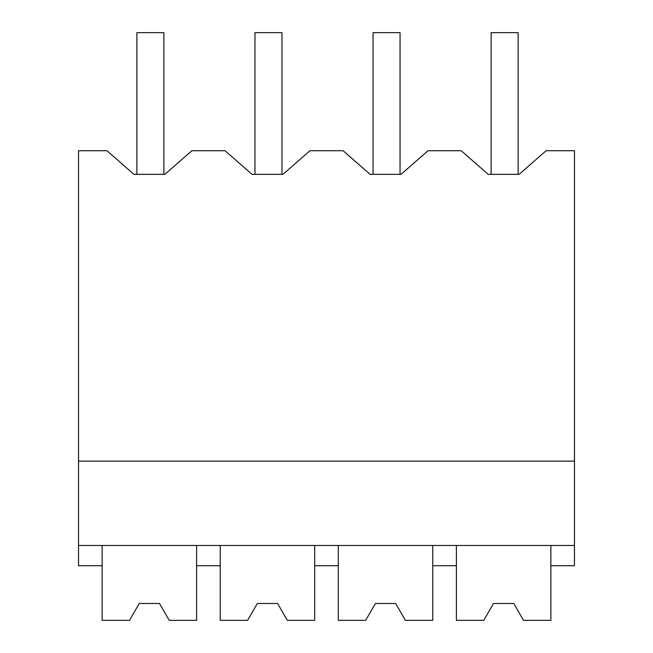 <?xml version="1.0" encoding="UTF-8"?>
<svg xmlns="http://www.w3.org/2000/svg" width="653" height="653" viewBox="0 0 653 653"><rect width="100%" height="100%" fill="white"/><g stroke="black" fill="none" stroke-linecap="round" stroke-linejoin="round"><path stroke-width="0.98" d="M78.523 545.475L78.523 150.729L106.945 150.729L133.93 174.351L164.866 174.351L191.86 150.729L225.024 150.729L252.017 174.351L282.953 174.351L309.946 150.729L343.111 150.729L370.104 174.351L401.04 174.351L428.033 150.729L461.198 150.729L488.191 174.351L519.127 174.351L546.12 150.729L574.477 150.729L574.477 545.475L78.523 545.475L78.523 565.718L102.137 565.718L102.137 545.475M78.523 461.132L574.477 461.132M102.137 565.718L102.137 620.35L129.506 620.35L139.252 603.478L159.495 603.478L169.233 620.35L196.602 620.35L196.602 565.718L220.224 565.718L220.224 620.35L247.593 620.35L257.339 603.478L277.582 603.478L287.32 620.35L314.689 620.35L314.689 565.718L338.311 565.718L338.311 620.35L365.68 620.35L375.418 603.478L395.661 603.478L405.407 620.35L432.776 620.35L432.776 565.718L456.398 565.718L456.398 620.35L483.767 620.35L493.505 603.478L513.748 603.478L523.494 620.35L550.863 620.35L550.863 565.718L574.477 565.718L574.477 545.475M456.398 565.718L456.398 545.475M432.776 565.718L432.776 545.475M550.863 565.718L550.863 545.475M196.602 565.718L196.602 545.475M220.224 565.718L220.224 545.475M314.689 565.718L314.689 545.475M338.311 565.718L338.311 545.475M136.885 174.351L136.885 32.65L163.879 32.65L163.879 174.351M254.972 174.351L254.972 32.65L281.965 32.65L281.965 174.351M373.059 174.351L373.059 32.65L400.052 32.65L400.052 174.351M491.146 174.351L491.146 32.65L518.139 32.65L518.139 174.351M169.233 620.35L159.495 603.478L139.252 603.478L129.506 620.35M287.32 620.35L277.582 603.478L257.339 603.478L247.593 620.35M405.407 620.35L395.661 603.478L375.418 603.478L365.68 620.35M523.494 620.35L513.748 603.478L493.505 603.478L483.767 620.35"/></g></svg>
